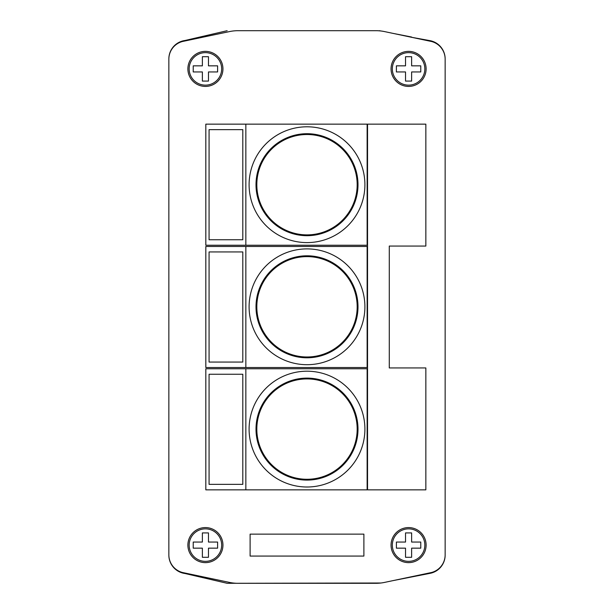 <?xml version="1.0" encoding="UTF-8"?>
<svg xmlns="http://www.w3.org/2000/svg" width="614" height="614" viewBox="0 0 614 614"><rect width="100%" height="100%" fill="white"/><g stroke="black" fill="none" stroke-linecap="round" stroke-linejoin="round"><path stroke-width="0.92" d="M209.075 484.362L209.075 374.248L242.799 374.248L242.799 484.362L209.075 484.362M205.828 368.761L205.828 489.849L245.846 489.849L245.846 368.761L205.828 368.761M205.82 368.761L205.82 489.849M245.846 489.849L367.134 489.849L367.134 368.761L245.846 368.761M168.85 554.818A18.282 18.282 0 0 0 182.465 572.501L229.191 582.348A40.631 40.631 0 0 0 237.925 583.3L376.075 583.3A40.631 40.631 0 0 0 384.809 582.348L431.535 572.501A18.282 18.282 0 0 0 445.15 554.818L445.15 59.182A18.282 18.282 0 0 0 431.535 41.499L384.809 31.652A40.631 40.631 0 0 0 376.075 30.7L237.925 30.7A40.631 40.631 0 0 0 229.191 31.652L182.465 41.499A18.282 18.282 0 0 0 168.85 59.182L168.85 554.818M222.943 68.891A17.522 17.522 0 0 0 205.421 51.369A17.522 17.522 0 0 0 187.892 68.891A17.522 17.522 0 0 0 205.421 86.42A17.522 17.522 0 0 0 222.943 68.891M426.108 68.891A17.522 17.522 0 0 0 408.579 51.369A17.522 17.522 0 0 0 391.057 68.891A17.522 17.522 0 0 0 408.579 86.42A17.522 17.522 0 0 0 426.108 68.891M426.108 545.109A17.522 17.522 0 0 0 408.579 527.579A17.522 17.522 0 0 0 391.057 545.109A17.522 17.522 0 0 0 408.579 562.631A17.522 17.522 0 0 0 426.108 545.109M222.943 545.109A17.522 17.522 0 0 0 205.421 527.579A17.522 17.522 0 0 0 187.892 545.109A17.522 17.522 0 0 0 205.421 562.631A17.522 17.522 0 0 0 222.943 545.109M250.113 534.134L250.113 556.077L363.887 556.077L363.887 534.134L250.113 534.134M205.82 246.46L205.82 367.54M205.82 124.151L205.82 245.239M429.009 573.031L429.009 573.545L430.053 573.338A18.604 18.604 0 0 0 445.15 555.064M445.15 58.936A18.604 18.604 0 0 0 430.053 40.662L411.58 37.293M429.009 573.545L392.231 580.783M202.42 576.707L202.42 577.551L227.142 583.3L380.941 583.008M379.46 30.7L380.941 30.992M392.231 33.217L411.58 37.024M202.42 577.551L184.991 573.507A18.604 18.604 0 0 1 168.85 555.064L168.85 58.936A18.604 18.604 0 0 1 184.991 40.493L227.142 30.7M221.669 68.891A16.256 16.256 0 0 0 205.421 52.643A16.256 16.256 0 0 0 189.166 68.891A16.256 16.256 0 0 0 205.421 85.146A16.256 16.256 0 0 0 221.669 68.891M202.374 56.703L202.374 65.844L193.226 65.844L193.226 71.945L202.374 71.945L202.374 81.086L208.468 81.086L208.468 71.945L217.609 71.945L217.609 65.844L208.468 65.844L208.468 56.703L202.374 56.703M424.834 68.891A16.256 16.256 0 0 0 408.579 52.643A16.256 16.256 0 0 0 392.331 68.891A16.256 16.256 0 0 0 408.579 85.146A16.256 16.256 0 0 0 424.834 68.891M405.532 56.703L405.532 65.844L396.391 65.844L396.391 71.945L405.532 71.945L405.532 81.086L411.626 81.086L411.626 71.945L420.774 71.945L420.774 65.844L411.626 65.844L411.626 56.703L405.532 56.703M424.834 545.109A16.256 16.256 0 0 0 408.579 528.854A16.256 16.256 0 0 0 392.331 545.109A16.256 16.256 0 0 0 408.579 561.357A16.256 16.256 0 0 0 424.834 545.109M405.532 532.914L405.532 542.055L396.391 542.055L396.391 548.156L405.532 548.156L405.532 557.297L411.626 557.297L411.626 548.156L420.774 548.156L420.774 542.055L411.626 542.055L411.626 532.914L405.532 532.914M221.669 545.109A16.256 16.256 0 0 0 205.421 528.854A16.256 16.256 0 0 0 189.166 545.109A16.256 16.256 0 0 0 205.421 561.357A16.256 16.256 0 0 0 221.669 545.109M202.374 532.914L202.374 542.055L193.226 542.055L193.226 548.156L202.374 548.156L202.374 557.297L208.468 557.297L208.468 548.156L217.609 548.156L217.609 542.055L208.468 542.055L208.468 532.914L202.374 532.914M425.847 367.947L389.284 367.947L389.284 246.053L425.847 246.053L425.847 124.151L367.54 124.151L367.54 489.849L425.847 489.849L425.847 367.947M205.828 246.46L205.828 367.54L367.134 367.54L367.134 246.46L205.828 246.46M245.846 367.54L245.846 246.46M209.075 362.06L209.075 251.94L242.799 251.94L242.799 362.06L209.075 362.06M205.828 124.151L205.828 245.239L367.134 245.239L367.134 124.151L205.828 124.151M245.846 245.239L245.846 124.151M209.075 239.752L209.075 129.638L242.799 129.638L242.799 239.752L209.075 239.752M256.821 429.102A50.179 50.179 0 0 0 307 479.281A50.179 50.179 0 0 0 357.179 429.102A50.179 50.179 0 0 0 307 378.922A50.179 50.179 0 0 0 256.821 429.102M357.993 429.102A50.993 50.993 0 0 0 307 378.109A50.993 50.993 0 0 0 256.007 429.102A50.993 50.993 0 0 0 307 480.094A50.993 50.993 0 0 0 357.993 429.102M364.9 429.102A57.9 57.9 0 0 0 307 371.201A57.9 57.9 0 0 0 249.1 429.102A57.9 57.9 0 0 0 307 487.002A57.9 57.9 0 0 0 364.9 429.102M256.821 306.8A50.179 50.179 0 0 0 307 356.98A50.179 50.179 0 0 0 357.179 306.8A50.179 50.179 0 0 0 307 256.614A50.179 50.179 0 0 0 256.821 306.8M357.993 306.8A50.993 50.993 0 0 0 307 255.8A50.993 50.993 0 0 0 256.007 306.8A50.993 50.993 0 0 0 307 357.793A50.993 50.993 0 0 0 357.993 306.8M364.9 306.8A57.9 57.9 0 0 0 307 248.893A57.9 57.9 0 0 0 249.1 306.8A57.9 57.9 0 0 0 307 364.701A57.9 57.9 0 0 0 364.9 306.8M256.821 184.699A50.179 50.179 0 0 0 307 234.878A50.179 50.179 0 0 0 357.179 184.699A50.179 50.179 0 0 0 307 134.512A50.179 50.179 0 0 0 256.821 184.699M357.993 184.699A50.993 50.993 0 0 0 307 133.706A50.993 50.993 0 0 0 256.007 184.699A50.993 50.993 0 0 0 307 235.692A50.993 50.993 0 0 0 357.993 184.699M364.9 184.699A57.9 57.9 0 0 0 307 126.799A57.9 57.9 0 0 0 249.1 184.699A57.9 57.9 0 0 0 307 242.599A57.9 57.9 0 0 0 364.9 184.699M429.009 40.455L429.009 40.969M184.991 573.031L184.991 573.507M184.991 40.493L184.991 40.969M202.42 36.449L202.42 37.293"/></g></svg>

